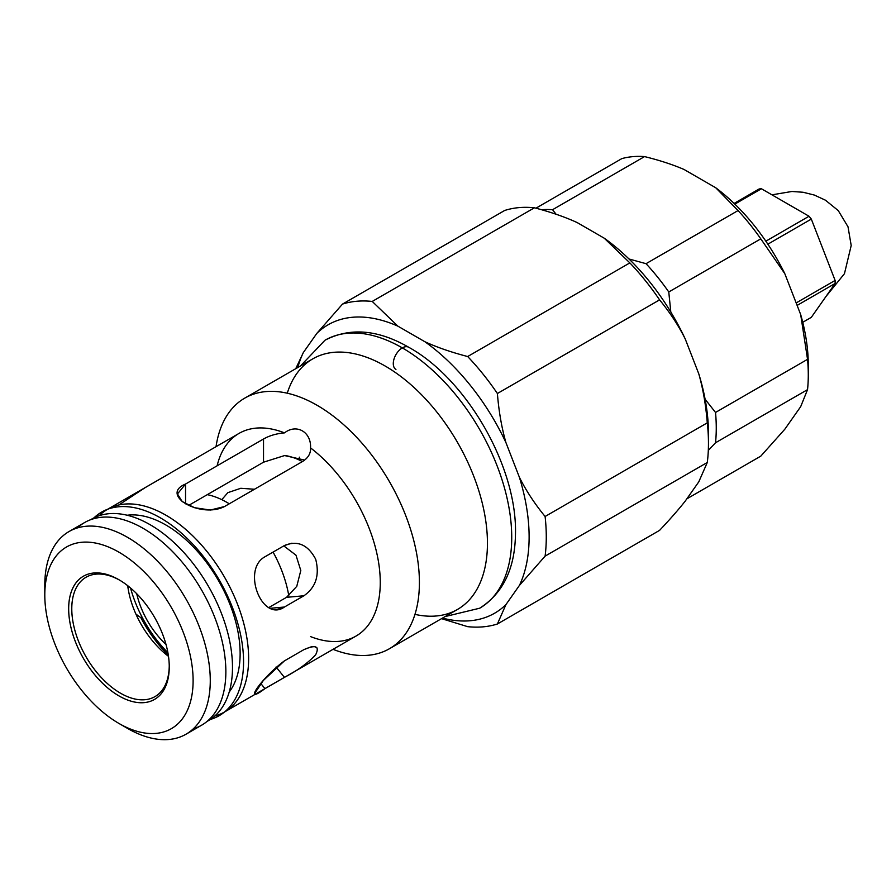 <?xml version="1.0" encoding="UTF-8"?>
<svg xmlns="http://www.w3.org/2000/svg" width="896" height="896" viewBox="0 0 896 896"><rect width="100%" height="100%" fill="white"/><g stroke="black" fill="none" stroke-linecap="round" stroke-linejoin="round"><path stroke-width="1.34" d="M286.53 597.33L296.766 586.354L300.798 570.483L295.971 555.173L283.786 545.899L295.971 555.173L300.798 570.483L296.766 586.354L286.53 597.33L303.912 595.773L286.53 597.33L268.822 607.544L286.53 597.33M304.651 460.085L284.592 455.56L263.525 462.19L188.63 505.434L263.525 462.19L263.525 439.006L185.55 484.03L185.55 503.843L185.55 484.03L177.475 493.931L182.157 501.558L194.51 507.696L210.325 510.048L224.538 506.531L302.512 461.518C308.168 457.979 310.845 453.443 310.554 447.91C311.371 431.973 296.565 423.438 284.502 432.869C276.45 433.586 269.461 435.624 263.525 439.006L263.525 462.19L284.592 455.56L304.651 460.085M168.302 655.11A91.862 53.032 60 0 1 140.829 617.635L135.946 614.152L140.829 617.635L142.206 617.512A89.656 51.766 -120 0 0 167.922 652.814M734.104 203.426L759.147 188.966L734.104 203.426M765.845 241.192L809.032 216.25L761.432 188.765L734.821 204.12L761.432 188.765A70.582 40.746 -120 0 0 759.147 188.966A70.582 40.746 60 0 1 761.432 188.765L809.032 216.25L765.845 241.192M796.152 302.938L835.117 280.437L811.317 219.083L767.861 244.182L811.317 219.083A70.582 40.746 -120 0 0 809.032 216.25A70.582 40.746 60 0 1 811.317 219.083L835.117 280.437L796.152 302.938M802.738 322.302L811.317 317.341L835.117 283.483L797.115 305.413L835.117 283.483A70.582 40.746 -120 0 0 835.117 280.437A70.582 40.746 60 0 1 835.117 283.483L811.317 317.341L802.738 322.302M210.347 719.443A117.555 67.872 -120 0 0 219.218 579.936A117.555 67.872 -120 0 0 93.968 517.866A117.555 67.872 60 0 1 219.218 579.936A117.555 67.872 60 0 1 210.347 719.443M402.326 347.894A12.79 7.381 -60 0 1 408.722 347.267A12.79 7.381 120 0 0 402.326 347.894A154.717 89.331 -120 0 0 324.968 340.234A154.717 89.331 60 0 1 402.326 347.894A12.79 7.381 120 0 0 393.971 359.173A12.79 7.381 120 0 0 395.931 369.421A12.79 7.381 -60 0 1 393.971 359.173A12.79 7.381 -60 0 1 402.326 347.894A154.717 89.331 60 0 1 503.406 484.232A154.717 89.331 60 0 1 479.685 608.216A154.717 89.331 -120 0 0 503.406 484.232A154.717 89.331 -120 0 0 402.326 347.894M90.72 519.691A116.458 67.234 60 0 1 180.869 549.326A116.458 67.234 60 0 1 232.49 667.363A116.458 67.234 60 0 1 207.144 721.347M207.032 721.448L208.376 720.664A116.458 67.234 -120 0 0 232.49 667.363A116.458 67.234 -120 0 0 181.664 550.166A116.458 67.234 -120 0 0 91.918 518.963L90.574 519.747M535.954 208.197L621.824 158.614A165.413 95.502 60 0 1 644.56 156.587L552.552 209.709L556.102 214.256L552.552 209.709A165.413 95.502 -120 0 0 541.486 209.72A165.413 95.502 60 0 1 552.552 209.709L644.56 156.587C659.523 160.283 672.672 164.573 684.006 169.456C672.672 164.573 659.523 160.283 644.56 156.587A165.413 95.502 -120 0 0 621.824 158.614L535.954 208.197M686.829 498.848L760.794 456.142L784.806 429.24L800.688 406.65L807.542 389.637L715.523 442.77L708.31 450.43L715.523 442.77A165.413 95.502 -120 0 0 715.523 412.451L807.542 359.33L800.688 314.597L784.806 273.672L760.794 238.851L668.774 291.973L670.813 312.032L668.774 291.973A165.413 95.502 -120 0 0 646.038 263.682L738.058 210.56L715.77 187.79L684.006 169.456L715.77 187.79L738.058 210.56L646.038 263.682L628.992 258.978L646.038 263.682A165.413 95.502 60 0 1 668.774 291.973L760.794 238.851A165.413 95.502 -120 0 0 738.058 210.56A165.413 95.502 60 0 1 760.794 238.851L784.806 273.672A153.283 88.502 -120 0 0 715.77 187.79A153.283 88.502 60 0 1 784.806 273.672L800.688 314.597L807.542 359.33L715.523 412.451L705.096 399.213L715.523 412.451A165.413 95.502 60 0 1 715.523 442.77L807.542 389.637A165.413 95.502 -120 0 0 807.542 359.33A165.413 95.502 60 0 1 808.282 374.909A165.413 95.502 60 0 1 807.542 389.637L800.688 406.65L784.806 429.24L760.794 456.142L686.829 498.848M808.282 374.909L808.282 365.008A153.283 88.502 -120 0 0 800.688 314.597A153.283 88.502 60 0 1 808.192 369.813M227.853 492.654L221.794 499.666L227.853 492.654L240.778 488.286L254.475 489.25L240.778 488.286L227.853 492.654M302.411 461.574A82.712 47.757 -120 0 0 285.141 455.515M207.301 494.659A89.544 51.699 60 0 1 229.275 503.798A89.544 51.699 -120 0 0 207.301 494.659M273.067 552.082A89.544 51.699 60 0 1 288.803 595.806A89.544 51.699 -120 0 0 273.067 552.082M167.899 652.702A89.544 51.699 60 0 1 130.547 588A89.544 51.699 -120 0 0 167.899 652.702M166.006 644.448A61.757 35.65 60 0 1 136.741 593.768A61.757 35.65 -120 0 0 166.006 644.448M299.342 457.162A89.544 51.699 -120 0 0 299.275 460.018M291.962 543.166L284.424 545.53L264.925 556.786L284.424 545.53C297.517 540.12 307.944 544.678 315.683 559.216C319.782 575.198 315.862 587.384 303.912 595.773L284.424 607.029L303.912 595.773M270.39 608.283L284.424 607.029L270.39 608.283M277.368 609.347L284.424 607.029C262.08 622.899 241.382 569.554 264.925 556.786M128.442 586.275L128.038 588.056L128.442 586.275M316.971 647.864L314.384 646.565M311.842 646.587L303.912 649.622L284.424 660.878L263.368 680.445L254.509 693.661M276.091 666.994L284.424 677.365L276.091 666.994M264.925 688.621L284.424 677.365L264.925 688.621L260.87 683.57L264.925 688.621C241.382 706.72 262.08 677.275 284.424 660.878L303.912 649.622C315.862 644.459 319.782 646.162 315.683 654.752C307.944 663.006 297.517 670.544 284.424 677.365M145.152 487.637L118.776 504.997L145.152 487.637L165.838 475.698M310.587 448.907L310.554 447.91C310.845 453.443 308.168 457.979 302.512 461.518L224.538 506.531C200.592 518.818 159.197 494.917 185.55 484.03L263.525 439.006C269.461 435.624 276.45 433.586 284.502 432.869A117.006 67.547 -120 0 0 239.019 433.406L107.397 509.398A117.006 67.547 60 0 1 197.557 540.747A117.006 67.547 60 0 1 248.629 658.493A117.006 67.547 60 0 1 224.403 712.051A117.006 67.547 60 0 1 214.827 716.016A117.006 67.547 -120 0 0 248.629 658.493A117.006 67.547 -120 0 0 191.643 534.789A117.006 67.547 -120 0 0 99.176 515.715A117.006 67.547 60 0 1 107.397 509.398M224.403 712.051L356.026 636.059A117.006 67.547 -120 0 0 380.262 582.501A117.006 67.547 -120 0 0 310.554 447.91A117.006 67.547 60 0 1 380.262 582.501A117.006 67.547 60 0 1 310.587 636.608M142.486 620.715L143.674 620.234M708.467 443.341A178.651 103.141 60 0 1 707.291 462.482L698.79 481.835L685.238 501.099L698.79 481.835L707.291 462.482L545.104 556.125L519.434 585.39A166.522 96.141 -120 0 0 519.434 477.389L505.904 442.523L519.434 477.389C526.187 490.829 534.744 503.866 545.104 516.488L707.291 422.845C705.858 405.07 703.024 388.741 698.79 373.856C703.024 388.741 705.858 405.07 707.291 422.845A178.651 103.141 60 0 1 708.467 443.341L708.467 433.44A166.522 96.141 -120 0 0 698.79 373.856L685.238 338.957C678.496 325.517 669.939 312.491 659.579 299.869L497.392 393.512C498.826 411.298 501.659 427.627 505.904 442.523A166.522 96.141 -120 0 0 424.906 341.746L397.846 326.133A166.522 96.141 -120 0 0 316.837 333.368L303.307 352.61L295.736 368.704L303.307 352.61L316.837 333.368L342.507 304.091L504.706 210.459A178.651 103.141 60 0 1 534.43 207.794C550.682 212.027 564.939 216.955 577.181 222.578C564.939 216.955 550.682 212.027 534.43 207.794L372.232 301.437L397.846 326.133L424.906 341.746C437.147 347.368 451.405 352.296 467.667 356.53L629.854 262.898L604.262 238.213L577.181 222.578L604.262 238.213A166.522 96.141 60 0 1 685.238 338.957L698.79 373.856A166.522 96.141 60 0 1 708.389 438.256M467.667 626.662L441.549 618.643L467.667 626.662A178.651 103.141 -120 0 0 497.392 623.997L659.579 530.365C669.939 519.4 678.496 509.645 685.238 501.099C678.496 509.645 669.939 519.4 659.579 530.365L497.392 623.997L505.904 604.643L497.392 623.997A178.651 103.141 60 0 1 467.667 626.662M519.434 585.39L505.904 604.643L519.434 585.39L545.104 556.125A178.651 103.141 -120 0 0 545.104 516.488C534.744 503.866 526.187 490.829 519.434 477.389A166.522 96.141 60 0 1 519.434 585.39M303.307 352.61A166.522 96.141 -120 0 0 297.819 367.494A166.522 96.141 60 0 1 303.307 352.61M442.501 618.094A166.522 96.141 -120 0 0 505.904 604.643A166.522 96.141 60 0 1 442.501 618.094M467.667 356.53C451.405 352.296 437.147 347.368 424.906 341.746A166.522 96.141 60 0 1 505.904 442.523C501.659 427.627 498.826 411.298 497.392 393.512A178.651 103.141 -120 0 0 467.667 356.53A178.651 103.141 60 0 1 497.392 393.512L659.579 299.869A178.651 103.141 -120 0 0 629.854 262.898L467.667 356.53M545.104 556.125L707.291 462.482A178.651 103.141 -120 0 0 707.291 422.845L545.104 516.488A178.651 103.141 60 0 1 545.104 556.125M685.238 338.957A166.522 96.141 -120 0 0 604.262 238.213L629.854 262.898A178.651 103.141 60 0 1 659.579 299.869C669.939 312.491 678.496 325.517 685.238 338.957M504.706 210.459L342.507 304.091A178.651 103.141 60 0 1 372.232 301.437L534.43 207.794A178.651 103.141 -120 0 0 504.706 210.459M342.507 304.091L316.837 333.368A166.522 96.141 60 0 1 397.846 326.133L372.232 301.437A178.651 103.141 -120 0 0 342.507 304.091M287.28 393.21A144.682 83.53 60 0 1 400.221 376.006A144.682 83.53 60 0 1 487.446 543.211A144.682 83.53 60 0 1 414.96 614.365M419.406 582.501A144.682 83.53 60 0 1 389.435 648.726A144.682 83.53 60 0 1 333.043 649.331A144.682 83.53 -120 0 0 419.406 582.501A144.682 83.53 -120 0 0 325.091 410.278A144.682 83.53 -120 0 0 216.037 446.667A144.682 83.53 60 0 1 244.754 398.126A144.682 83.53 60 0 1 356.25 436.89A144.682 83.53 60 0 1 419.406 582.501M389.435 648.726L457.486 609.448A144.682 83.53 -120 0 0 487.446 543.211A144.682 83.53 -120 0 0 424.29 397.611A144.682 83.53 -120 0 0 312.805 358.848L244.754 398.126M217.123 465.797A117.006 67.547 60 0 1 284.502 432.869C296.565 423.438 311.371 431.973 310.554 447.91M240.139 653.587A104.989 60.614 60 0 1 229.208 692.037A104.989 60.614 -120 0 0 240.139 653.587A104.989 60.614 -120 0 0 202.182 556.898A104.989 60.614 -120 0 0 127.142 515.234A104.989 60.614 60 0 1 202.182 556.898A104.989 60.614 60 0 1 240.139 653.587M44.912 590.262A117.006 67.547 60 0 1 69.037 531.541A117.006 67.547 60 0 1 159.197 562.89A117.006 67.547 60 0 1 210.269 680.635A117.006 67.547 60 0 1 186.032 734.205L201.634 725.2A117.006 67.547 -120 0 0 225.859 671.63A117.006 67.547 -120 0 0 174.787 553.885A117.006 67.547 -120 0 0 84.627 522.536A117.006 67.547 -120 0 0 77.347 527.946A117.006 67.547 60 0 1 169.613 548.654A117.006 67.547 60 0 1 225.859 671.63A117.006 67.547 60 0 1 193.312 728.795M186.032 734.205A117.006 67.547 60 0 1 123.122 725.726M193.11 680.635A104.877 60.547 60 0 1 118.955 723.453A104.877 60.547 60 0 1 44.8 595.011A104.877 60.547 60 0 1 118.955 552.194A104.877 60.547 60 0 1 193.11 680.635A104.877 60.547 -120 0 0 81.883 542.259A104.877 60.547 -120 0 0 81.883 690.581A104.877 60.547 -120 0 0 193.11 680.635M118.955 723.453L127.534 728.403A117.006 67.547 -120 0 0 210.269 680.635A117.006 67.547 -120 0 0 127.534 537.342A117.006 67.547 -120 0 0 44.8 585.11L44.8 595.011M169.254 666.859A71.131 41.07 60 0 1 93.811 673.602A71.131 41.07 60 0 1 93.811 573.014A71.131 41.07 60 0 1 169.254 666.859A71.131 41.07 -120 0 0 118.955 579.746A71.131 41.07 -120 0 0 68.656 608.787A71.131 41.07 -120 0 0 118.955 695.901A71.131 41.07 -120 0 0 169.254 666.859M169.243 665.952A68.925 39.794 60 0 1 120.254 693.056A68.925 39.794 60 0 1 71.781 609.09A68.925 39.794 60 0 1 119.739 580.216A68.925 39.794 -120 0 0 86.05 577.237A68.925 39.794 -120 0 0 86.05 656.824A68.925 39.794 -120 0 0 154.974 696.618A68.925 39.794 -120 0 0 169.243 665.952M168.482 656.32A68.925 39.794 60 0 1 127.714 585.693A68.925 39.794 -120 0 0 168.482 656.32M771.949 194.835L791.952 191.475L803.107 192.259L814.307 195.048L825.429 200.189L838.264 210.605L848.008 226.789L851.2 245.504L844.458 273.683L826.045 296.397M445.178 616.549L479.685 608.216C502.835 593.477 514.763 569.061 515.446 534.979C517.742 466.984 466.278 378.818 408.722 347.267C378 329.571 350.078 327.23 324.968 340.234L300.496 365.949M144.234 621.23L142.845 621.365M69.037 531.541L84.627 522.536"/></g></svg>

